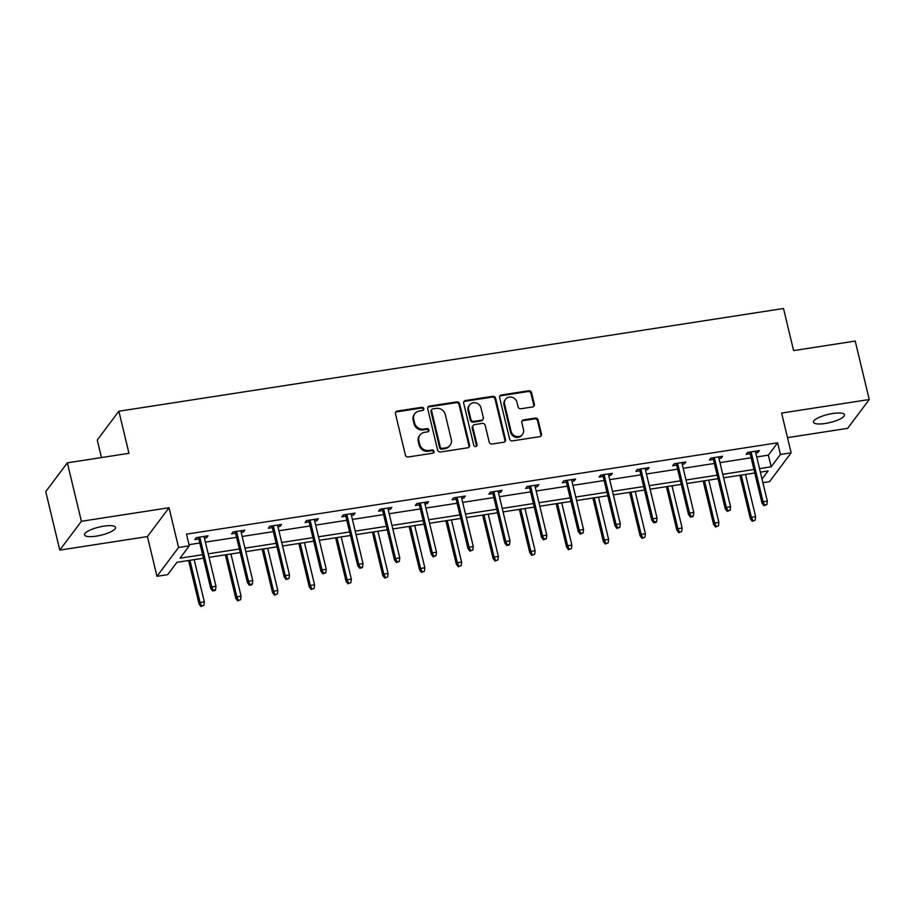 <?xml version="1.0" encoding="UTF-8"?>
<svg xmlns="http://www.w3.org/2000/svg" width="915" height="915" viewBox="0 0 915 915"><rect width="100%" height="100%" fill="white"/><g stroke="black" fill="none" stroke-linecap="round" stroke-linejoin="round"><path stroke-width="1.37" d="M423.794 408.639A1.716 1.578 36.8 0 0 421.792 407.289L397.224 411.087A2.448 2.253 36.8 0 0 395.463 413.74L405.379 455.052A2.448 2.253 36.8 0 0 408.239 456.985L432.806 453.188A1.716 1.578 36.8 0 0 434.042 451.335A1.716 1.578 36.8 0 0 432.04 449.974L428.861 450.466A7.823 7.206 36.8 0 1 419.699 444.267L418.864 440.824A7.823 7.206 36.8 0 1 420.008 434.991A7.823 7.206 36.8 0 1 424.503 432.338L427.682 431.846A1.716 1.578 36.8 0 0 428.918 429.993A1.716 1.578 36.8 0 0 426.916 428.632L423.737 429.124A7.823 7.206 36.8 0 1 414.575 422.924L413.74 419.482A7.823 7.206 36.8 0 1 414.884 413.649A7.823 7.206 36.8 0 1 419.379 410.995L422.558 410.503A1.716 1.578 36.8 0 0 423.794 408.639M423.188 410.263A1.716 1.578 36.8 0 0 421.209 408.067L396.63 411.864A2.448 2.253 36.8 0 0 395.566 412.333M433.435 452.948A1.716 1.578 36.8 0 0 431.457 450.752L428.277 451.244L428.861 450.466M428.312 431.606A1.716 1.578 36.8 0 0 426.333 429.41L423.153 429.901L423.737 429.124M825.261 423.473A15.944 4.163 -13.5 0 1 813.492 422.215A15.944 4.163 -13.5 0 1 832.73 413.5A15.944 4.163 -13.5 0 1 844.499 414.769A15.944 4.163 -13.5 0 1 825.261 423.473M96.304 536.133A15.944 4.163 -13.5 0 1 84.535 534.875A15.944 4.163 -13.5 0 1 103.772 526.159A15.944 4.163 -13.5 0 1 115.542 527.429A15.944 4.163 -13.5 0 1 96.304 536.133M59.784 550.109L45.75 491.652L67.344 462.83L81.389 521.287L59.784 550.109L147.429 536.567L156.968 576.313L178.574 547.49L189.291 545.832L180.038 558.184L202.627 554.696M787.506 437.644L847.656 428.346L869.25 399.523L781.604 413.065L791.143 452.822L769.549 481.645L762.893 482.674M67.344 462.83L128.958 453.314L118.859 411.224L783.503 308.504L793.602 350.594L855.216 341.066L869.25 399.523M532.576 406.946A2.448 2.253 36.8 0 0 534.337 404.293L531.558 392.707A2.448 2.253 36.8 0 0 528.687 390.762L501.409 394.983A2.448 2.253 36.8 0 0 499.636 397.636L509.563 438.948A2.448 2.253 36.8 0 0 512.423 440.881L539.713 436.672A2.448 2.253 36.8 0 0 541.474 434.019L538.112 420.019A2.448 2.253 36.8 0 0 535.252 418.075L523.574 419.882A2.448 2.253 36.8 0 0 521.813 422.536L523.471 429.478A6.542 6.016 36.8 0 1 516.117 436.432A6.542 6.016 36.8 0 1 511.108 431.388L504.577 404.19A6.542 6.016 36.8 0 1 511.931 397.236A6.542 6.016 36.8 0 1 516.941 402.28L518.039 406.809A2.448 2.253 36.8 0 0 520.898 408.753L532.576 406.946M147.429 536.567L169.023 507.745L81.389 521.287M169.023 507.745L178.574 547.49M756.716 456.94L768.371 455.132L777.624 442.791L186.488 534.143L189.291 545.832M777.624 442.791L780.426 454.481L791.143 452.822M459.627 403.824A2.448 2.253 36.8 0 0 456.768 401.879L429.478 406.1A2.448 2.253 36.8 0 0 427.717 408.753L437.633 450.066A2.448 2.253 36.8 0 0 440.504 451.999L467.794 447.79A2.448 2.253 36.8 0 0 469.555 445.136L459.627 403.824L459.044 404.602A2.448 2.253 36.8 0 0 456.185 402.657L428.895 406.878A2.448 2.253 36.8 0 0 427.831 407.347M465.438 400.541L492.728 396.321A2.448 2.253 36.8 0 1 495.598 398.265L505.515 439.577A2.448 2.253 36.8 0 1 503.753 442.231L492.076 444.027A2.448 2.253 36.8 0 1 489.205 442.094L485.19 425.338A2.448 2.253 36.8 0 0 482.319 423.405L474.576 424.594A2.448 2.253 36.8 0 0 472.815 427.248L477.001 444.69A1.716 1.578 36.8 0 1 475.079 446.52A1.716 1.578 36.8 0 1 473.764 445.193L463.676 403.195A2.448 2.253 36.8 0 1 465.438 400.541L464.854 401.319L492.144 397.099L492.728 396.321M118.859 411.224L97.253 440.046L101.462 457.557M203.462 558.207L176.95 562.313L167.697 574.654L156.968 576.313M762.023 479.048L768.085 470.951L760.365 472.151M754.784 473.009L723.605 477.824M718.035 478.694L686.856 483.509M681.275 484.367L650.096 489.182M644.526 490.051L613.347 494.866M607.766 495.736L576.587 500.551M571.017 501.409L539.839 506.224M534.257 507.093L503.078 511.908M497.508 512.766L466.33 517.593M460.748 518.45L429.57 523.266M424 524.135L392.821 528.95M387.239 529.808L356.061 534.635M350.479 535.492L319.312 540.308M313.731 541.177L282.552 545.992M276.971 546.85L245.803 551.665M240.222 552.534L209.043 557.349M759.519 468.629L771.173 466.822L780.426 454.481M208.197 553.827L239.375 549.011M244.957 548.154L276.136 543.327M281.706 542.469L312.884 537.654M318.466 536.785L349.644 531.97M355.214 531.112L386.393 526.297M391.975 525.427L423.153 520.612M428.723 519.754L459.902 514.928M465.483 514.07L496.662 509.255M502.232 508.385L533.411 503.57M538.992 502.712L570.171 497.886M575.741 497.028L606.919 492.213M612.501 491.344L643.68 486.528M649.25 485.671L680.428 480.844M686.01 479.986L717.188 475.171M722.759 474.302L753.937 469.487M768.371 455.132L771.173 466.822M189.016 544.665L199.813 543.007M205.395 542.138L236.573 537.322M242.143 536.465L273.322 531.638M278.903 530.78L310.082 525.965M315.652 525.096L346.831 520.28M352.412 519.423L383.591 514.596M389.161 513.738L420.34 508.923M425.921 508.054L457.1 503.239M462.67 502.381L493.848 497.554M499.43 496.696L530.609 491.881M536.179 491.012L567.357 486.197M572.939 485.339L604.117 480.524M609.699 479.654L640.866 474.839M646.448 473.981L677.626 469.155M683.208 468.297L714.375 463.482M719.956 462.613L751.135 457.797M750.163 453.749L746.125 454.366L747.589 452.422L759.37 450.603L757.906 452.548L755.744 452.879M713.403 459.422L709.377 460.051L710.841 458.106L722.621 456.276L721.157 458.232L718.984 458.564M676.654 465.106L672.617 465.735L674.081 463.779L685.861 461.961L684.397 463.905L682.235 464.248M639.894 470.79L635.868 471.408L637.332 469.464L649.101 467.645L647.648 469.589L645.475 469.921M603.145 476.463L599.108 477.092L600.572 475.148L612.352 473.318L610.888 475.274L608.715 475.606M566.385 482.148L562.359 482.765L563.812 480.821L575.592 479.003L574.14 480.947L571.966 481.29M529.636 487.832L525.599 488.45L527.063 486.506L538.844 484.687L537.38 486.631L535.206 486.963M492.876 493.505L488.85 494.134L490.303 492.178L502.083 490.36L500.631 492.316L498.458 492.647M456.128 499.19L452.09 499.807L453.554 497.863L465.335 496.044L463.871 497.989L461.698 498.332M419.367 504.874L415.341 505.492L416.794 503.547L428.575 501.729L427.122 503.673L424.949 504.005M382.619 510.547L378.581 511.176L380.045 509.22L391.826 507.402L390.362 509.346L388.189 509.689M345.859 516.232L341.833 516.849L343.285 514.905L355.066 513.086L353.613 515.031L351.44 515.362M309.11 521.905L305.072 522.534L306.536 520.589L318.317 518.759L316.853 520.715L314.68 521.047M272.35 527.589L268.324 528.218L269.776 526.262L281.557 524.444L280.104 526.388L277.931 526.731M235.601 533.273L231.564 533.891L233.028 531.947L244.808 530.128L243.344 532.072L241.171 532.404M198.841 538.946L194.815 539.576L196.268 537.62L208.048 535.801L206.596 537.757L204.422 538.089M206.596 537.757L206.195 536.087M243.344 532.072L242.944 530.414M280.104 526.388L279.704 524.73M316.853 520.715L316.453 519.057M353.613 515.031L353.213 513.372M390.362 509.346L389.962 507.688M427.122 503.673L426.722 502.015M463.871 497.989L463.47 496.33M500.631 492.316L500.231 490.646M537.38 486.631L536.979 484.973M574.14 480.947L573.739 479.288M610.888 475.274L610.499 473.604M647.648 469.589L647.248 467.931M684.397 463.905L684.008 462.247M721.157 458.232L720.757 456.574M757.906 452.548L757.517 450.889M414.884 413.649L414.301 414.426A7.823 7.206 36.8 0 0 413.157 420.26L413.74 419.482M423.153 429.901A7.823 7.206 36.8 0 1 413.992 423.702L413.157 420.26M420.008 434.991L419.425 435.769A7.823 7.206 36.8 0 0 418.281 441.602L418.864 440.824M428.277 451.244A7.823 7.206 36.8 0 1 419.116 445.045L418.281 441.602M468.857 447.309A2.448 2.253 36.8 0 0 468.972 445.914L459.044 404.602M432.795 408.913A1.716 1.578 36.8 0 0 431.56 410.778L440.264 447.035A1.716 1.578 36.8 0 0 442.277 448.396L445.628 447.881A7.823 7.206 36.8 0 0 450.123 445.228A7.823 7.206 36.8 0 0 451.267 439.394L445.308 414.598A7.823 7.206 36.8 0 0 436.146 408.399L432.795 408.913M431.811 409.497L431.228 410.275A1.716 1.578 36.8 0 0 430.976 411.556L431.56 410.778M450.123 445.228L449.54 446.005A7.823 7.206 36.8 0 1 445.045 448.659L441.693 449.174A1.716 1.578 36.8 0 1 439.68 447.824L430.976 411.556M504.817 441.751A2.448 2.253 36.8 0 0 504.931 440.355L495.015 399.043A2.448 2.253 36.8 0 0 492.144 397.099M473.169 425.429L472.586 426.207A2.448 2.253 36.8 0 0 472.232 428.026L476.418 445.479L477.001 444.69M476.395 446.314A1.716 1.578 36.8 0 0 476.418 445.479M481.016 407.953A6.542 6.016 36.8 0 0 469.589 404.99A6.542 6.016 36.8 0 0 468.64 409.863L470.939 419.447A2.448 2.253 36.8 0 0 473.798 421.38L481.553 420.191A2.448 2.253 36.8 0 0 483.314 417.537L481.016 407.953M469.589 404.99L469.006 405.768A6.542 6.016 36.8 0 0 468.057 410.641L468.64 409.863M482.96 419.356L482.377 420.134A2.448 2.253 36.8 0 1 480.97 420.969L473.215 422.17A2.448 2.253 36.8 0 1 470.356 420.225L468.057 410.641M464.854 401.319A2.448 2.253 36.8 0 0 463.791 401.799M505.526 399.317L504.943 400.095A6.542 6.016 36.8 0 0 503.993 404.968L504.577 404.19M522.522 434.362L521.939 435.14A6.542 6.016 36.8 0 1 510.524 432.166L503.993 404.968M540.776 436.192A2.448 2.253 36.8 0 0 540.891 434.797L537.528 420.797A2.448 2.253 36.8 0 0 534.669 418.853L522.991 420.66A2.448 2.253 36.8 0 0 521.916 421.14M533.639 406.477A2.448 2.253 36.8 0 0 533.754 405.071L530.975 393.484A2.448 2.253 36.8 0 0 528.104 391.54L500.814 395.76A2.448 2.253 36.8 0 0 499.75 396.241M200.934 606.496L203.873 605.353L200.934 606.496L199.024 603.911L200.076 602.516L204.32 601.853L194.186 559.648M201.517 605.719L200.076 602.516L189.943 560.3M199.024 603.911L188.604 560.506M204.32 601.853L203.873 605.353M198.441 537.288L210.702 588.334L211.754 586.938L199.779 537.082M213.184 590.141L212.6 590.918L214.956 590.552L215.54 589.775L213.184 590.141L211.754 586.938L215.986 586.275L204.022 536.43M210.702 588.334L212.6 590.918M215.54 589.775L215.986 586.275M237.683 600.823L240.622 599.68L237.683 600.823L235.773 598.238L236.825 596.832L241.068 596.18L230.935 553.964M238.266 600.034L236.825 596.832L226.691 554.627M235.773 598.238L225.353 554.833M241.068 596.18L240.622 599.68M274.443 595.139L277.382 593.995L274.443 595.139L272.533 592.554L273.585 591.159L277.828 590.495L267.695 548.291M275.026 594.361L273.585 591.159L263.451 548.943M272.533 592.554L262.113 549.149M277.828 590.495L277.382 593.995M235.201 531.615L247.45 582.661L248.503 581.254L236.539 531.398M249.944 584.456L249.36 585.234L251.717 584.879L252.3 584.09L249.944 584.456L248.503 581.254L252.746 580.602L240.782 530.746M247.45 582.661L249.36 585.234M252.3 584.09L252.746 580.602M271.949 525.931L284.21 576.976L285.263 575.569L273.288 525.725M286.692 578.783L286.109 579.561L289.048 578.417L286.692 578.783L285.263 575.569L289.495 574.917L277.531 525.073M284.21 576.976L286.109 579.561M289.048 578.417L289.495 574.917M311.192 589.454L314.131 588.311L311.192 589.454L309.281 586.87L310.334 585.474L314.577 584.822L304.443 542.606M311.775 588.677L310.334 585.474L300.2 543.258M309.281 586.87L298.862 543.464M314.577 584.822L314.131 588.311M308.71 520.246L320.959 571.292L322.011 569.896L310.048 520.04M323.453 573.099L322.869 573.877L325.809 572.733L323.453 573.099L322.011 569.896L326.255 569.233L314.291 519.388M320.959 571.292L322.869 573.877M325.809 572.733L326.255 569.233M347.952 583.781L350.891 582.638L347.952 583.781L346.042 581.197L347.094 579.79L351.337 579.138L341.204 536.922M348.535 583.004L347.094 579.79L336.96 537.585M346.042 581.197L335.622 537.791M351.337 579.138L350.891 582.638M345.458 514.573L357.719 565.619L358.772 564.212L346.796 514.367M360.201 567.414L359.618 568.192L361.974 567.838L362.557 567.06L360.201 567.414L358.772 564.212L363.003 563.56L351.04 513.704M357.719 565.619L359.618 568.192M362.557 567.06L363.003 563.56M384.7 578.097L387.64 576.953L384.7 578.097L382.802 575.512L383.843 574.117L388.086 573.453L377.952 531.249M385.284 577.319L383.843 574.117L373.709 531.901M382.802 575.512L372.371 532.107M388.086 573.453L387.64 576.953M382.218 508.889L394.468 559.934L395.52 558.527L383.557 508.683M396.961 561.741L396.378 562.519L399.317 561.375L396.961 561.741L395.52 558.527L399.764 557.875L387.8 508.031M394.468 559.934L396.378 562.519M399.317 561.375L399.764 557.875M421.46 572.413L424.4 571.269L421.46 572.413L419.55 569.839L420.603 568.432L424.846 567.78L414.712 525.565M422.044 571.635L420.603 568.432L410.469 526.216M419.55 569.839L409.131 526.434M424.846 567.78L424.4 571.269M418.967 503.204L431.228 554.25L432.28 552.854L420.305 502.998M433.71 556.057L433.127 556.835L436.066 555.691L433.71 556.057L432.28 552.854L436.512 552.191L424.549 502.346M431.228 554.25L433.127 556.835M436.066 555.691L436.512 552.191M458.209 566.74L461.149 565.596L458.209 566.74L456.31 564.155L457.351 562.748L461.595 562.096L451.461 519.892M458.792 565.962L457.351 562.748L447.218 520.543M456.31 564.155L445.88 520.749M461.595 562.096L461.149 565.596M455.727 497.531L467.977 548.577L469.029 547.17L457.065 497.325M470.47 550.373L469.887 551.162L472.826 550.018L470.47 550.373L469.029 547.17L473.272 546.518L461.309 496.662M467.977 548.577L469.887 551.162M472.826 550.018L473.272 546.518M494.969 561.055L497.909 559.911L494.969 561.055L493.059 558.47L494.111 557.075L498.355 556.412L488.221 514.207M495.553 560.277L494.111 557.075L483.978 514.859M493.059 558.47L482.64 515.065M498.355 556.412L497.909 559.911M492.476 491.847L504.737 542.892L505.789 541.497L493.814 491.641M507.219 544.7L506.635 545.477L508.992 545.111L509.575 544.334L507.219 544.7L505.789 541.497L510.021 540.834L498.057 490.989M504.737 542.892L506.635 545.477M509.575 544.334L510.021 540.834M531.718 555.371L534.657 554.238L531.718 555.371L529.819 552.797L530.86 551.39L535.103 550.739L524.97 508.523M532.301 554.593L530.86 551.39L520.726 509.186M529.819 552.797L519.388 509.392M535.103 550.739L534.657 554.238M568.478 549.698L571.418 548.554L568.478 549.698L566.568 547.113L567.62 545.706L571.864 545.054L561.73 502.85M569.061 548.92L567.62 545.706L557.487 503.502M566.568 547.113L556.148 503.707M571.864 545.054L571.418 548.554M605.227 544.013L608.166 542.87L605.227 544.013L603.328 541.428L604.369 540.033L608.612 539.381L598.479 497.165M605.81 543.236L604.369 540.033L594.235 497.817M603.328 541.428L592.897 498.023M608.612 539.381L608.166 542.87M641.987 538.34L644.926 537.197L641.987 538.34L640.077 535.755L641.129 534.349L645.372 533.697L635.239 491.481M642.57 537.551L641.129 534.349L630.995 492.144M640.077 535.755L629.657 492.35M645.372 533.697L644.926 537.197M678.736 532.656L681.675 531.512L678.736 532.656L676.837 530.071L677.878 528.676L682.121 528.012L671.987 485.808M679.319 531.878L677.878 528.676L667.744 486.46M676.837 530.071L666.406 486.666M682.121 528.012L681.675 531.512M715.496 526.971L718.435 525.828L715.496 526.971L713.586 524.398L714.638 522.991L718.881 522.339L708.748 480.123M716.079 526.194L714.638 522.991L704.504 480.775M713.586 524.398L703.166 480.981M718.881 522.339L718.435 525.828M529.236 486.162L541.486 537.208L542.538 535.813L530.574 485.957M543.979 539.015L543.396 539.793L546.335 538.649L543.979 539.015L542.538 535.813L546.781 535.161L534.817 485.305M541.486 537.208L543.396 539.793M546.335 538.649L546.781 535.161M565.985 480.489L578.246 531.535L579.298 530.128L567.323 480.284M580.739 533.342L580.144 534.12L583.095 532.976L580.739 533.342L579.298 530.128L583.541 529.476L571.566 479.62M578.246 531.535L580.144 534.12M583.095 532.976L583.541 529.476M602.745 474.805L614.994 525.851L616.047 524.455L604.083 474.599M617.488 527.658L616.904 528.435L619.844 527.292L617.488 527.658L616.047 524.455L620.29 523.792L608.326 473.947M614.994 525.851L616.904 528.435M619.844 527.292L620.29 523.792M639.494 469.132L651.755 520.178L652.807 518.771L640.832 468.915M654.248 521.973L653.653 522.751L656.009 522.396L656.604 521.607L654.248 521.973L652.807 518.771L657.05 518.119L645.075 468.263M651.755 520.178L653.653 522.751M656.604 521.607L657.05 518.119M676.254 463.447L688.503 514.493L689.555 513.086L677.592 463.242M690.997 516.3L690.413 517.078L692.769 516.712L693.353 515.934L690.997 516.3L689.555 513.086L693.799 512.434L681.835 462.59M688.503 514.493L690.413 517.078M693.353 515.934L693.799 512.434M713.002 457.763L725.263 508.809L726.316 507.413L714.341 457.557M727.757 510.616L727.173 511.394L730.113 510.25L727.757 510.616L726.316 507.413L730.559 506.75L718.584 456.905M725.263 508.809L727.173 511.394M730.113 510.25L730.559 506.75M752.244 521.298L755.184 520.155L752.244 521.298L750.346 518.713L751.387 517.307L755.63 516.655L745.496 474.439M752.828 520.521L751.387 517.307L741.253 475.102M750.346 518.713L739.926 475.308M755.63 516.655L755.184 520.155M749.762 452.09L762.012 503.136L763.064 501.729L751.101 451.884M764.505 504.931L763.922 505.709L766.862 504.577L764.505 504.931L763.064 501.729L767.308 501.077L755.344 451.221M762.012 503.136L763.922 505.709M766.862 504.577L767.308 501.077M421.209 408.067L421.792 407.289M431.457 450.752L432.04 449.974M426.333 429.41L426.916 428.632M413.992 423.702L414.575 422.924M419.116 445.045L419.699 444.267M396.63 411.864L397.224 411.087M468.972 445.914L469.555 445.136M428.895 406.878L429.478 406.1M456.185 402.657L456.768 401.879M439.68 447.824L440.264 447.035M441.693 449.174L442.277 448.396M445.045 448.659L445.628 447.881M495.015 399.043L495.598 398.265M504.931 440.355L505.515 439.577M472.232 428.026L472.815 427.248M470.356 420.225L470.939 419.447M473.215 422.17L473.798 421.38M480.97 420.969L481.553 420.191M510.524 432.166L511.108 431.388M522.991 420.66L523.574 419.882M534.669 418.853L535.252 418.075M537.528 420.797L538.112 420.019M540.891 434.797L541.474 434.019M500.814 395.76L501.409 394.983M528.104 391.54L528.687 390.762M530.975 393.484L531.558 392.707M533.754 405.071L534.337 404.293"/></g></svg>
